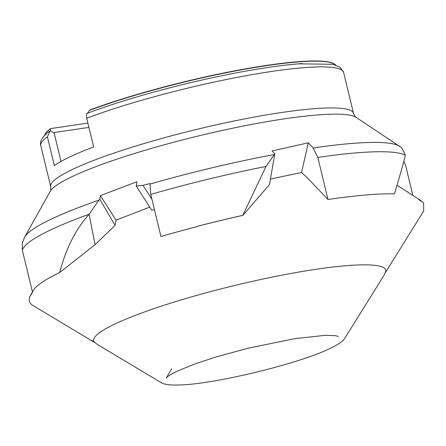 <?xml version="1.0" encoding="UTF-8"?>
<svg xmlns="http://www.w3.org/2000/svg" width="446" height="446" viewBox="0 0 446 446"><rect width="100%" height="100%" fill="white"/><g stroke="black" fill="none" stroke-linecap="round" stroke-linejoin="round"><path stroke-width="0.67" d="M385.796 271.179A150.241 20.572 166.4 0 0 280.668 275.411A150.241 20.572 166.4 0 0 115.129 323.919A150.241 20.572 166.4 0 0 94.134 341.742C86.641 337.527 96.754 343.515 95.087 342.634L97.189 344.357L159.858 381.798C161.056 382.016 162.043 385.684 179.855 384.976C214.939 384.134 299.561 363.557 330.202 348.404C342.506 342.322 344.083 339.551 344.691 338.386L384.424 274.664L385.796 271.179M115.079 225.381L99.804 199.317L100.372 195.632L116.038 220.14L115.079 225.381L95.065 244.687L89.089 214.297C75.636 229.3 65.841 248.712 59.703 272.528L95.065 244.687M266.033 166.436A198.738 27.212 166.4 0 0 150.759 194.417L160.939 236.492A198.738 27.212 -13.6 0 1 197.009 226.629L197.043 226.434A198.542 27.189 166.4 0 1 242.836 215.373L269.429 184.661L274.825 153.881L266.033 166.436L242.758 215.362A198.738 27.212 166.4 0 0 196.959 226.423L197.009 226.629M270.41 179.063L301.535 172.496L306.815 177.313L327.994 199.501A198.738 27.212 -13.6 0 1 394.426 193.843C400.017 175.362 403.658 162.483 405.342 155.191L405.342 155.147A198.738 27.212 166.4 0 0 317.82 157.427L327.994 199.501M94.591 342.288A150.241 20.572 166.4 0 0 95.098 342.734M30.835 294.767L33.316 290.441A198.738 27.212 -13.6 0 1 59.703 272.528M116.038 220.14L149.756 207.145M100.372 195.632L136.883 181.745L136.264 186.038L151.634 210.083L154.472 209.754M88.921 127.394L54.033 132.573L49.941 131.063L47.415 136.85L54.356 165.555A155.771 21.33 -13.6 0 1 93.654 146.951L86.708 118.246L86.446 113.769L87.321 113.329L89.858 110.011A149.979 20.538 166.4 0 1 266.569 65.406A149.979 20.538 166.4 0 1 333.591 63.522L335.582 64.943A150.202 20.566 166.4 0 0 266.741 65.612A150.202 20.566 166.4 0 0 89.534 110.374M302.271 63.544A151.501 20.745 166.4 0 0 298.368 63.845A151.501 20.745 166.4 0 0 267.929 67.474A151.501 20.745 166.4 0 0 87.321 113.329M99.804 199.317L98.811 200.209L89.089 214.297M136.264 186.038L142.999 185.341L150.018 183.54L150.759 194.417M274.825 153.881L272.032 150.965L308.32 142.82L301.535 172.496M98.811 200.209A194.534 26.637 166.4 0 0 24.63 237.088L22.3 243.115L22.361 250.273L32.447 291.957M151.958 199.356L142.999 185.341M298.368 63.845L332.788 64.274L339.941 67.156L343.587 72.347L353.522 113.395C355.005 116.478 355.852 117.794 356.059 117.343L401.796 147.832L405.342 155.147M412.868 195.437L405.604 165.416L403.87 161.112M308.32 142.82L313.153 147.988L317.82 157.427M49.991 131.029L50.599 130.717L50.565 128.615A149.979 20.538 166.4 0 0 45.643 133.181L44.477 135.528M50.565 128.615L87.879 123.079M61.013 161.424L54.033 132.573M353.522 113.395A155.771 21.33 166.4 0 0 281.253 112.559A155.771 21.33 166.4 0 0 125.917 149.142A155.771 21.33 166.4 0 0 50.721 186.651C50.811 190.074 50.654 191.629 50.264 191.323L24.63 237.088M356.059 117.343A158.57 21.715 166.4 0 0 284.364 118.853A158.57 21.715 166.4 0 0 50.264 191.323M47.415 136.85A155.771 21.33 166.4 0 0 40.787 145.602L50.721 186.651M343.587 72.347A155.771 21.33 166.4 0 0 271.324 71.511A155.771 21.33 166.4 0 0 86.708 118.246M274.195 154.545A194.534 26.637 166.4 0 0 149.934 184.103M89.105 214.236A198.738 27.212 166.4 0 0 22.361 250.273M399.778 146.333A194.534 26.637 166.4 0 0 313.153 147.988M50.515 128.849A150.202 20.566 166.4 0 0 44.528 135.361M338.241 336.474L335.565 335.693L325.719 335.292L294.812 338.642L248.355 348.159L216.7 356.767L195.181 363.83L177.285 371.105C170.472 374.495 166.804 376.82 166.274 378.08L171.582 368.859M397.029 185.168L420.606 200.455M421.158 200.811L418.621 199.613L423.611 202.74L423.7 210.986L385.534 272.355M95.026 342.74L31.989 304.919L30.177 303.096L29.141 300.649L29.609 296.902L32.224 293.094L30.506 295.336M49.941 131.063C40.748 137.362 39.683 143.032 40.787 145.602"/></g></svg>
